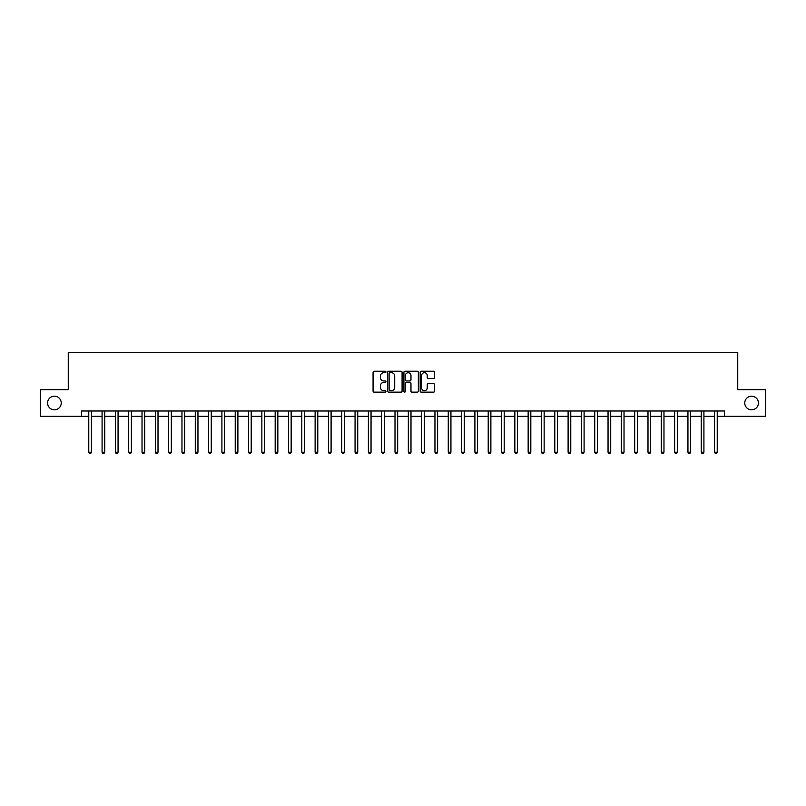 <?xml version="1.0" encoding="UTF-8"?>
<svg xmlns="http://www.w3.org/2000/svg" width="806" height="806" viewBox="0 0 806 806"><rect width="100%" height="100%" fill="white"/><g stroke="black" fill="none" stroke-linecap="round" stroke-linejoin="round"><path stroke-width="1.21" d="M385.953 371.969A0.735 0.735 0 0 0 385.228 371.244L374.115 371.244A1.048 1.048 0 0 0 373.067 372.281L373.067 391.101A1.048 1.048 0 0 0 374.115 392.149L385.228 392.149A0.735 0.735 0 0 0 385.953 391.424A0.735 0.735 0 0 0 385.228 390.688L383.787 390.688A3.345 3.345 0 0 1 380.442 387.343L380.442 385.772A3.345 3.345 0 0 1 383.787 382.427L385.228 382.427A0.735 0.735 0 0 0 385.953 381.691A0.735 0.735 0 0 0 385.228 380.966L383.787 380.966A3.345 3.345 0 0 1 380.442 377.621L380.442 376.049A3.345 3.345 0 0 1 383.787 372.704L385.228 372.704A0.735 0.735 0 0 0 385.953 371.969M744.764 403A6.821 6.821 0 0 0 751.585 409.821A6.821 6.821 0 0 0 758.406 403A6.821 6.821 0 0 0 751.585 396.179A6.821 6.821 0 0 0 744.764 403M47.594 403A6.821 6.821 0 0 0 54.415 409.821A6.821 6.821 0 0 0 61.236 403A6.821 6.821 0 0 0 54.415 396.179A6.821 6.821 0 0 0 47.594 403M433.557 378.608A1.048 1.048 0 0 0 434.605 377.571L434.605 372.281A1.048 1.048 0 0 0 433.557 371.244L421.216 371.244A1.048 1.048 0 0 0 420.178 372.281L420.178 391.101A1.048 1.048 0 0 0 421.216 392.149L433.557 392.149A1.048 1.048 0 0 0 434.605 391.101L434.605 384.724A1.048 1.048 0 0 0 433.557 383.686L428.278 383.686A1.048 1.048 0 0 0 427.23 384.724L427.23 387.888A2.801 2.801 0 0 1 424.43 390.688A2.801 2.801 0 0 1 421.639 387.888L421.639 375.505A2.801 2.801 0 0 1 424.43 372.704A2.801 2.801 0 0 1 427.23 375.505L427.23 377.571A1.048 1.048 0 0 0 428.278 378.608L433.557 378.608M81.577 416.319L40.3 416.319L40.3 389.681L68.258 389.681L68.258 352.403L737.742 352.403L737.742 389.681L765.7 389.681L765.7 416.319L724.423 416.319L724.423 410.989L81.577 410.989L81.577 416.319L88.771 416.319M402.083 372.281A1.048 1.048 0 0 0 401.035 371.244L388.704 371.244A1.048 1.048 0 0 0 387.656 372.281L387.656 391.101A1.048 1.048 0 0 0 388.704 392.149L401.035 392.149A1.048 1.048 0 0 0 402.083 391.101L402.083 372.281M404.965 371.244L417.296 371.244A1.048 1.048 0 0 1 418.344 372.281L418.344 391.101A1.048 1.048 0 0 1 417.296 392.149L412.017 392.149A1.048 1.048 0 0 1 410.969 391.101L410.969 383.475A1.048 1.048 0 0 0 409.932 382.427L406.425 382.427A1.048 1.048 0 0 0 405.378 383.475L405.378 391.424A0.735 0.735 0 0 1 404.642 392.149A0.735 0.735 0 0 1 403.917 391.424L403.917 372.281A1.048 1.048 0 0 1 404.965 371.244M91.431 416.319L102.08 416.319M104.74 416.319L115.399 416.319M118.059 416.319L128.708 416.319M131.378 416.319L142.027 416.319M144.687 416.319L155.346 416.319M158.006 416.319L168.656 416.319M171.315 416.319L181.975 416.319M184.634 416.319L195.284 416.319M197.954 416.319L208.603 416.319M211.263 416.319L221.912 416.319M224.582 416.319L235.231 416.319M237.891 416.319L248.55 416.319M251.21 416.319L261.859 416.319M264.529 416.319L275.178 416.319M277.838 416.319L288.488 416.319M291.157 416.319L301.807 416.319M304.466 416.319L315.126 416.319M317.786 416.319L328.435 416.319M331.095 416.319L341.754 416.319M344.414 416.319L355.063 416.319M357.733 416.319L368.382 416.319M371.042 416.319L381.691 416.319M384.361 416.319L395.011 416.319M397.67 416.319L408.33 416.319M410.989 416.319L421.639 416.319M424.309 416.319L434.958 416.319M437.618 416.319L448.267 416.319M450.937 416.319L461.586 416.319M464.246 416.319L474.905 416.319M477.565 416.319L488.214 416.319M490.874 416.319L501.534 416.319M504.193 416.319L514.843 416.319M517.512 416.319L528.162 416.319M530.822 416.319L541.471 416.319M544.141 416.319L554.79 416.319M557.45 416.319L568.109 416.319M570.769 416.319L581.418 416.319M584.088 416.319L594.737 416.319M597.397 416.319L608.046 416.319M610.716 416.319L621.366 416.319M624.025 416.319L634.685 416.319M637.345 416.319L647.994 416.319M650.654 416.319L661.313 416.319M663.973 416.319L674.622 416.319M677.292 416.319L687.941 416.319M690.601 416.319L701.26 416.319M703.92 416.319L714.569 416.319M717.229 416.319L724.423 416.319M389.852 372.704A0.735 0.735 0 0 0 389.117 373.44L389.117 389.953A0.735 0.735 0 0 0 389.852 390.688L391.363 390.688A3.345 3.345 0 0 0 394.718 387.343L394.718 376.049A3.345 3.345 0 0 0 391.363 372.704L389.852 372.704M410.969 375.556A2.801 2.801 0 0 0 408.179 372.755A2.801 2.801 0 0 0 405.378 375.556L405.378 379.918A1.048 1.048 0 0 0 406.425 380.966L409.932 380.966A1.048 1.048 0 0 0 410.969 379.918L410.969 375.556M91.562 410.989L91.511 411.12A1.068 1.068 90.7 0 0 91.431 411.523L91.431 452.216L88.771 452.216L88.771 411.523A1.068 1.068 90.7 0 0 88.69 411.12L88.64 410.989M91.431 452.216L90.635 453.597L89.567 453.597L88.771 452.216M104.881 410.989L104.82 411.12A1.068 1.068 90.7 0 0 104.74 411.523L104.74 452.216L102.08 452.216L102.08 411.523A1.068 1.068 90.7 0 0 102.009 411.12L101.949 410.989M104.74 452.216L103.944 453.597L102.876 453.597L102.08 452.216M118.19 410.989L118.139 411.12A1.068 1.068 90.7 0 0 118.059 411.523L118.059 452.216L115.399 452.216L115.399 411.523A1.068 1.068 90.7 0 0 115.318 411.12L115.268 410.989M118.059 452.216L117.263 453.597L116.195 453.597L115.399 452.216M131.509 410.989L131.449 411.12A1.068 1.068 90.7 0 0 131.378 411.523L131.378 452.216L128.708 452.216L128.708 411.523A1.068 1.068 90.7 0 0 128.638 411.12L128.577 410.989M131.378 452.216L130.572 453.597L129.514 453.597L128.708 452.216M144.818 410.989L144.768 411.12A1.068 1.068 90.7 0 0 144.687 411.523L144.687 452.216L142.027 452.216L142.027 411.523A1.068 1.068 90.7 0 0 141.947 411.12L141.896 410.989M144.687 452.216L143.891 453.597L142.823 453.597L142.027 452.216M158.137 410.989L158.077 411.12A1.068 1.068 90.7 0 0 158.006 411.523L158.006 452.216L155.346 452.216L155.346 411.523A1.068 1.068 90.7 0 0 155.266 411.12L155.205 410.989M158.006 452.216L157.21 453.597L156.142 453.597L155.346 452.216M171.446 410.989L171.396 411.12A1.068 1.068 90.7 0 0 171.315 411.523L171.315 452.216L168.656 452.216L168.656 411.523A1.068 1.068 90.7 0 0 168.575 411.12L168.525 410.989M171.315 452.216L170.519 453.597L169.451 453.597L168.656 452.216M184.765 410.989L184.715 411.12A1.068 1.068 90.7 0 0 184.634 411.523L184.634 452.216L181.975 452.216L181.975 411.523A1.068 1.068 90.7 0 0 181.894 411.12L181.844 410.989M184.634 452.216L183.839 453.597L182.771 453.597L181.975 452.216M198.085 410.989L198.024 411.12A1.068 1.068 90.7 0 0 197.954 411.523L197.954 452.216L195.284 452.216L195.284 411.523A1.068 1.068 90.7 0 0 195.213 411.12L195.153 410.989M197.954 452.216L197.148 453.597L196.09 453.597L195.284 452.216M211.394 410.989L211.343 411.12A1.068 1.068 90.7 0 0 211.263 411.523L211.263 452.216L208.603 452.216L208.603 411.523A1.068 1.068 90.7 0 0 208.522 411.12L208.472 410.989M211.263 452.216L210.467 453.597L209.399 453.597L208.603 452.216M224.713 410.989L224.652 411.12A1.068 1.068 90.7 0 0 224.582 411.523L224.582 452.216L221.912 452.216L221.912 411.523A1.068 1.068 90.7 0 0 221.841 411.12L221.781 410.989M224.582 452.216L223.776 453.597L222.718 453.597L221.912 452.216M238.022 410.989L237.971 411.12A1.068 1.068 90.7 0 0 237.891 411.523L237.891 452.216L235.231 452.216L235.231 411.523A1.068 1.068 90.7 0 0 235.151 411.12L235.1 410.989M237.891 452.216L237.095 453.597L236.027 453.597L235.231 452.216M251.341 410.989L251.291 411.12A1.068 1.068 90.7 0 0 251.21 411.523L251.21 452.216L248.55 452.216L248.55 411.523A1.068 1.068 90.7 0 0 248.47 411.12L248.419 410.989M251.21 452.216L250.414 453.597L249.346 453.597L248.55 452.216M264.66 410.989L264.6 411.12A1.068 1.068 90.7 0 0 264.529 411.523L264.529 452.216L261.859 452.216L261.859 411.523A1.068 1.068 90.7 0 0 261.789 411.12L261.728 410.989M264.529 452.216L263.723 453.597L262.655 453.597L261.859 452.216M277.969 410.989L277.919 411.12A1.068 1.068 90.7 0 0 277.838 411.523L277.838 452.216L275.178 452.216L275.178 411.523A1.068 1.068 90.7 0 0 275.098 411.12L275.048 410.989M277.838 452.216L277.042 453.597L275.974 453.597L275.178 452.216M291.288 410.989L291.228 411.12A1.068 1.068 90.7 0 0 291.157 411.523L291.157 452.216L288.488 452.216L288.488 411.523A1.068 1.068 90.7 0 0 288.417 411.12L288.357 410.989M291.157 452.216L290.351 453.597L289.294 453.597L288.488 452.216M304.597 410.989L304.547 411.12A1.068 1.068 90.7 0 0 304.466 411.523L304.466 452.216L301.807 452.216L301.807 411.523A1.068 1.068 90.7 0 0 301.726 411.12L301.676 410.989M304.466 452.216L303.671 453.597L302.603 453.597L301.807 452.216M317.917 410.989L317.856 411.12A1.068 1.068 90.7 0 0 317.786 411.523L317.786 452.216L315.126 452.216L315.126 411.523A1.068 1.068 90.7 0 0 315.045 411.12L314.985 410.989M317.786 452.216L316.99 453.597L315.922 453.597L315.126 452.216M331.226 410.989L331.175 411.12A1.068 1.068 90.7 0 0 331.095 411.523L331.095 452.216L328.435 452.216L328.435 411.523A1.068 1.068 90.7 0 0 328.354 411.12L328.304 410.989M331.095 452.216L330.299 453.597L329.231 453.597L328.435 452.216M344.545 410.989L344.494 411.12A1.068 1.068 90.7 0 0 344.414 411.523L344.414 452.216L341.754 452.216L341.754 411.523A1.068 1.068 90.7 0 0 341.673 411.12L341.623 410.989M344.414 452.216L343.618 453.597L342.55 453.597L341.754 452.216M357.864 410.989L357.804 411.12A1.068 1.068 90.7 0 0 357.733 411.523L357.733 452.216L355.063 452.216L355.063 411.523A1.068 1.068 90.7 0 0 354.993 411.12L354.932 410.989M357.733 452.216L356.927 453.597L355.869 453.597L355.063 452.216M371.173 410.989L371.123 411.12A1.068 1.068 90.7 0 0 371.042 411.523L371.042 452.216L368.382 452.216L368.382 411.523A1.068 1.068 90.7 0 0 368.302 411.12L368.251 410.989M371.042 452.216L370.246 453.597L369.178 453.597L368.382 452.216M384.492 410.989L384.432 411.12A1.068 1.068 90.7 0 0 384.361 411.523L384.361 452.216L381.691 452.216L381.691 411.523A1.068 1.068 90.7 0 0 381.621 411.12L381.56 410.989M384.361 452.216L383.555 453.597L382.497 453.597L381.691 452.216M397.801 410.989L397.751 411.12A1.068 1.068 90.7 0 0 397.67 411.523L397.67 452.216L395.011 452.216L395.011 411.523A1.068 1.068 90.7 0 0 394.93 411.12L394.88 410.989M397.67 452.216L396.874 453.597L395.806 453.597L395.011 452.216M411.12 410.989L411.07 411.12A1.068 1.068 90.7 0 0 410.989 411.523L410.989 452.216L408.33 452.216L408.33 411.523A1.068 1.068 90.7 0 0 408.249 411.12L408.199 410.989M410.989 452.216L410.194 453.597L409.126 453.597L408.33 452.216M424.44 410.989L424.379 411.12A1.068 1.068 90.7 0 0 424.309 411.523L424.309 452.216L421.639 452.216L421.639 411.523A1.068 1.068 90.7 0 0 421.568 411.12L421.508 410.989M424.309 452.216L423.503 453.597L422.445 453.597L421.639 452.216M437.749 410.989L437.698 411.12A1.068 1.068 90.7 0 0 437.618 411.523L437.618 452.216L434.958 452.216L434.958 411.523A1.068 1.068 90.7 0 0 434.877 411.12L434.827 410.989M437.618 452.216L436.822 453.597L435.754 453.597L434.958 452.216M451.068 410.989L451.007 411.12A1.068 1.068 90.7 0 0 450.937 411.523L450.937 452.216L448.267 452.216L448.267 411.523A1.068 1.068 90.7 0 0 448.196 411.12L448.136 410.989M450.937 452.216L450.131 453.597L449.073 453.597L448.267 452.216M464.377 410.989L464.327 411.12A1.068 1.068 90.7 0 0 464.246 411.523L464.246 452.216L461.586 452.216L461.586 411.523A1.068 1.068 90.7 0 0 461.506 411.12L461.455 410.989M464.246 452.216L463.45 453.597L462.382 453.597L461.586 452.216M477.696 410.989L477.646 411.12A1.068 1.068 90.7 0 0 477.565 411.523L477.565 452.216L474.905 452.216L474.905 411.523A1.068 1.068 90.7 0 0 474.825 411.12L474.774 410.989M477.565 452.216L476.769 453.597L475.701 453.597L474.905 452.216M491.015 410.989L490.955 411.12A1.068 1.068 90.7 0 0 490.874 411.523L490.874 452.216L488.214 452.216L488.214 411.523A1.068 1.068 90.7 0 0 488.144 411.12L488.083 410.989M490.874 452.216L490.078 453.597L489.01 453.597L488.214 452.216M504.324 410.989L504.274 411.12A1.068 1.068 90.7 0 0 504.193 411.523L504.193 452.216L501.534 452.216L501.534 411.523A1.068 1.068 90.7 0 0 501.453 411.12L501.403 410.989M504.193 452.216L503.397 453.597L502.329 453.597L501.534 452.216M517.643 410.989L517.583 411.12A1.068 1.068 90.7 0 0 517.512 411.523L517.512 452.216L514.843 452.216L514.843 411.523A1.068 1.068 90.7 0 0 514.772 411.12L514.712 410.989M517.512 452.216L516.706 453.597L515.649 453.597L514.843 452.216M530.952 410.989L530.902 411.12A1.068 1.068 90.7 0 0 530.822 411.523L530.822 452.216L528.162 452.216L528.162 411.523A1.068 1.068 90.7 0 0 528.081 411.12L528.031 410.989M530.822 452.216L530.026 453.597L528.958 453.597L528.162 452.216M544.272 410.989L544.211 411.12A1.068 1.068 90.7 0 0 544.141 411.523L544.141 452.216L541.471 452.216L541.471 411.523A1.068 1.068 90.7 0 0 541.4 411.12L541.34 410.989M544.141 452.216L543.345 453.597L542.277 453.597L541.471 452.216M557.581 410.989L557.53 411.12A1.068 1.068 90.7 0 0 557.45 411.523L557.45 452.216L554.79 452.216L554.79 411.523A1.068 1.068 90.7 0 0 554.709 411.12L554.659 410.989M557.45 452.216L556.654 453.597L555.586 453.597L554.79 452.216M570.9 410.989L570.85 411.12A1.068 1.068 90.7 0 0 570.769 411.523L570.769 452.216L568.109 452.216L568.109 411.523A1.068 1.068 90.7 0 0 568.029 411.12L567.978 410.989M570.769 452.216L569.973 453.597L568.905 453.597L568.109 452.216M584.219 410.989L584.159 411.12A1.068 1.068 90.7 0 0 584.088 411.523L584.088 452.216L581.418 452.216L581.418 411.523A1.068 1.068 90.7 0 0 581.348 411.12L581.287 410.989M584.088 452.216L583.282 453.597L582.224 453.597L581.418 452.216M597.528 410.989L597.478 411.12A1.068 1.068 90.7 0 0 597.397 411.523L597.397 452.216L594.737 452.216L594.737 411.523A1.068 1.068 90.7 0 0 594.657 411.12L594.606 410.989M597.397 452.216L596.601 453.597L595.533 453.597L594.737 452.216M610.847 410.989L610.787 411.12A1.068 1.068 90.7 0 0 610.716 411.523L610.716 452.216L608.046 452.216L608.046 411.523A1.068 1.068 90.7 0 0 607.976 411.12L607.915 410.989M610.716 452.216L609.91 453.597L608.852 453.597L608.046 452.216M624.156 410.989L624.106 411.12A1.068 1.068 90.7 0 0 624.025 411.523L624.025 452.216L621.366 452.216L621.366 411.523A1.068 1.068 90.7 0 0 621.285 411.12L621.235 410.989M624.025 452.216L623.229 453.597L622.161 453.597L621.366 452.216M637.475 410.989L637.425 411.12A1.068 1.068 90.7 0 0 637.345 411.523L637.345 452.216L634.685 452.216L634.685 411.523A1.068 1.068 90.7 0 0 634.604 411.12L634.554 410.989M637.345 452.216L636.549 453.597L635.481 453.597L634.685 452.216M650.795 410.989L650.734 411.12A1.068 1.068 90.7 0 0 650.654 411.523L650.654 452.216L647.994 452.216L647.994 411.523A1.068 1.068 90.7 0 0 647.923 411.12L647.863 410.989M650.654 452.216L649.858 453.597L648.79 453.597L647.994 452.216M664.104 410.989L664.053 411.12A1.068 1.068 90.7 0 0 663.973 411.523L663.973 452.216L661.313 452.216L661.313 411.523A1.068 1.068 90.7 0 0 661.232 411.12L661.182 410.989M663.973 452.216L663.177 453.597L662.109 453.597L661.313 452.216M677.423 410.989L677.362 411.12A1.068 1.068 90.7 0 0 677.292 411.523L677.292 452.216L674.622 452.216L674.622 411.523A1.068 1.068 90.7 0 0 674.551 411.12L674.491 410.989M677.292 452.216L676.486 453.597L675.428 453.597L674.622 452.216M690.732 410.989L690.682 411.12A1.068 1.068 90.7 0 0 690.601 411.523L690.601 452.216L687.941 452.216L687.941 411.523A1.068 1.068 90.7 0 0 687.861 411.12L687.81 410.989M690.601 452.216L689.805 453.597L688.737 453.597L687.941 452.216M704.051 410.989L703.991 411.12A1.068 1.068 90.7 0 0 703.92 411.523L703.92 452.216L701.26 452.216L701.26 411.523A1.068 1.068 90.7 0 0 701.18 411.12L701.119 410.989M703.92 452.216L703.124 453.597L702.056 453.597L701.26 452.216M717.36 410.989L717.31 411.12A1.068 1.068 90.7 0 0 717.229 411.523L717.229 452.216L714.569 452.216L714.569 411.523A1.068 1.068 90.7 0 0 714.489 411.12L714.438 410.989M717.229 452.216L716.433 453.597L715.365 453.597L714.569 452.216"/></g></svg>
